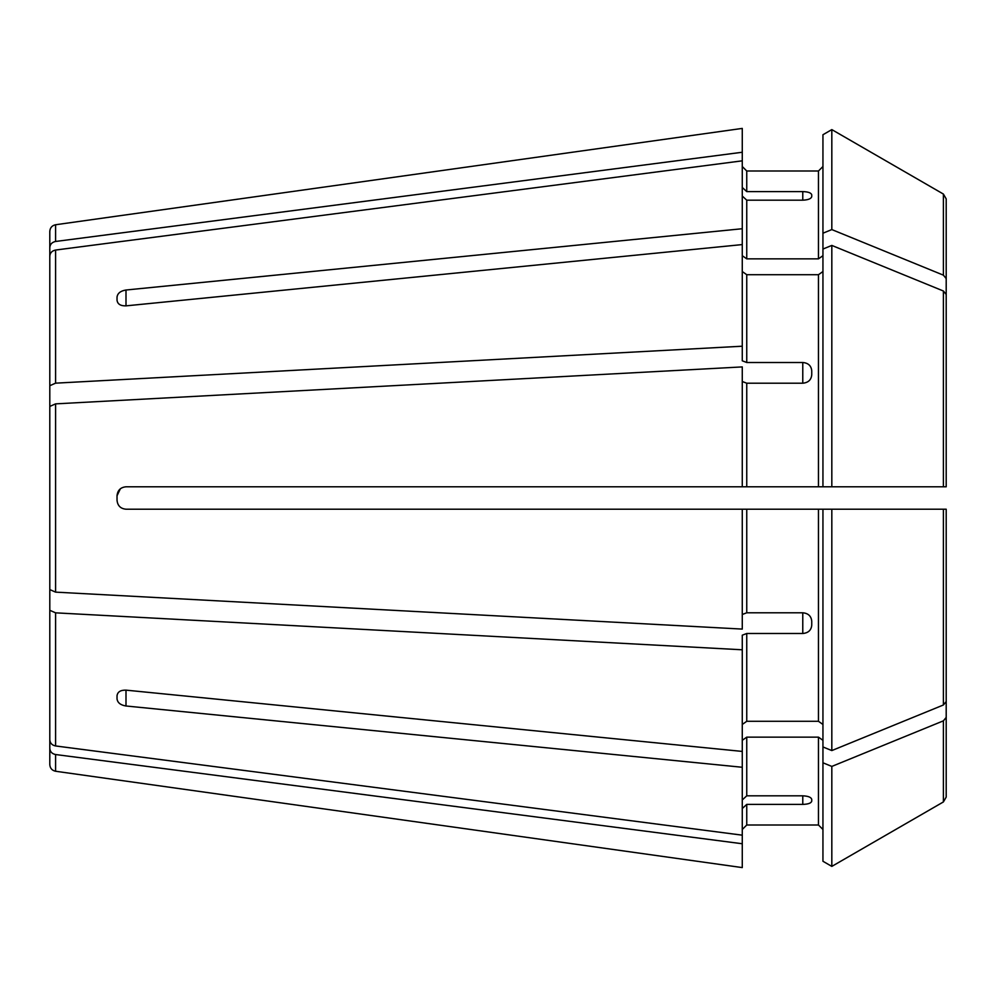 <?xml version="1.0" encoding="UTF-8"?>
<svg xmlns="http://www.w3.org/2000/svg" width="996" height="996" viewBox="0 0 996 996"><rect width="100%" height="100%" fill="white"/><g stroke="black" fill="none" stroke-linecap="round" stroke-linejoin="round"><path stroke-width="1.49" d="M822.945 271.535L818.463 274.709L746.751 274.709L742.269 271.535M802.776 362.507L802.776 383.211C808.217 382.701 811.205 379.924 811.74 374.87L811.74 370.724C811.205 365.719 808.217 362.98 802.776 362.507L746.751 362.507L746.751 274.709M802.776 383.211L746.751 383.211L742.269 381.505M946.2 408.061L946.2 278.594L943.399 275.157L831.822 229.578L822.945 233.213L822.945 486.795L831.822 486.795L742.269 486.795L742.269 366.914L55.589 403.866L49.8 406.418L49.8 589.582L49.8 406.418M822.945 861.266L831.822 866.396L822.945 861.266L822.945 509.205L831.822 509.205L125.994 509.205C120.566 508.695 117.578 505.707 117.03 500.241L117.03 495.759C117.578 490.306 120.566 487.318 125.994 486.795L742.269 486.795M120.354 488.787L117.03 495.759M946.2 294.443L946.2 486.795L831.822 486.795L831.822 245.427L943.399 291.006L946.2 294.443L946.2 486.795L944.482 486.795M49.8 385.713L49.8 256.196L49.8 443.257L49.8 385.713L55.589 383.161L742.269 346.21L742.269 228.731L125.994 290.01L125.994 305.859C120.566 305.996 117.578 304.129 117.03 300.257L117.03 297.094C117.578 293.247 120.566 290.882 125.994 290.01M822.945 255.686L818.463 258.86L746.751 258.86L742.269 255.686M742.269 867.591L117.03 779.88L742.269 867.591L742.269 767.269L125.994 705.99C120.566 705.118 117.578 702.765 117.03 698.906L117.03 695.743C117.578 691.871 120.566 690.004 125.994 690.141L742.269 751.42L742.269 767.269M822.945 762.787L831.822 766.422L943.399 720.843L946.2 717.406L946.2 797.086L943.399 801.942L831.822 866.396L943.399 801.942L946.2 797.086L946.2 613.997M802.776 191.606L802.776 200.184C808.217 199.935 811.205 198.739 811.74 196.586L811.74 194.867C811.205 192.863 808.217 191.767 802.776 191.606L746.751 191.606L746.751 171.001L742.269 166.519M742.269 187.46L746.751 191.606M49.8 386.548L49.8 247.618C50.074 244.257 52.004 242.202 55.589 241.468L742.269 152.251L742.269 228.731M822.945 746.95L831.822 750.573L943.399 704.994L946.2 701.558L946.2 509.205L944.482 509.205M742.269 346.21L742.269 360.801L746.751 362.507M742.269 128.409L117.03 216.12L742.269 128.409L742.269 152.251M818.463 258.86L818.463 171.001L746.751 171.001L818.463 171.001L822.945 166.519M822.945 233.213L822.945 134.734L831.822 129.605L943.399 194.058L946.2 198.914L946.2 382.003M802.776 804.395L802.776 795.816C808.217 796.065 811.205 797.261 811.74 799.415L811.74 801.133C811.205 803.137 808.217 804.233 802.776 804.395L746.751 804.395L742.269 808.54M49.8 609.452L49.8 748.382C50.074 751.743 52.004 753.798 55.589 754.532L742.269 843.749M831.822 750.573L831.822 509.205L946.2 509.205L946.2 701.558M822.945 740.314L818.463 737.14L746.751 737.14L742.269 740.314M946.2 717.406L946.2 587.939M49.8 610.287L49.8 739.804L49.8 552.743L49.8 610.287L55.589 612.839L742.269 649.79L742.269 635.199L746.751 633.493L802.776 633.493L802.776 612.789L746.751 612.789L746.751 509.205M49.8 247.618L49.8 231.396C50.074 227.748 52.004 225.532 55.589 224.747L117.03 216.12M742.269 244.58L125.994 305.859M49.8 256.196C50.074 252.822 52.004 250.78 55.589 250.046L742.269 160.829M49.8 589.582L55.589 592.134L742.269 629.086L742.269 509.205M49.8 739.804C50.074 743.178 52.004 745.22 55.589 745.954L742.269 835.171M742.269 751.42L742.269 649.79M55.589 754.532L55.589 771.253C52.004 770.468 50.074 768.252 49.8 764.604L49.8 748.382M117.03 779.88L55.589 771.253M742.269 614.495L746.751 612.789M117.03 297.094L117.03 300.257M802.776 612.789C808.217 613.287 811.205 616.076 811.74 621.13L811.74 625.276C811.205 630.269 808.217 633.008 802.776 633.493M822.945 249.05L831.822 245.427M822.945 134.734L831.822 129.605L943.399 194.058L946.2 198.914L946.2 278.594M802.776 795.816L746.751 795.816L746.751 737.14M742.269 799.962L746.751 795.816M802.776 200.184L746.751 200.184L742.269 196.038M822.945 829.481L818.463 824.999L746.751 824.999L742.269 829.481M822.945 724.466L818.463 721.291L746.751 721.291L742.269 724.466M831.822 866.396L831.822 766.422M831.822 229.578L831.822 129.605M818.463 486.795L818.463 274.709M746.751 486.795L746.751 383.211M943.399 486.795L943.399 291.006M125.994 705.99L125.994 690.141M55.589 241.468L55.589 224.747M55.589 383.161L55.589 250.046M55.589 592.134L55.589 403.866M55.589 745.954L55.589 612.839M943.399 704.994L943.399 509.205M943.399 801.942L943.399 720.843M746.751 721.291L746.751 633.493M818.463 721.291L818.463 509.205M746.751 824.999L746.751 804.395M818.463 824.999L818.463 737.14M943.399 275.157L943.399 194.058M746.751 258.86L746.751 200.184"/></g></svg>
